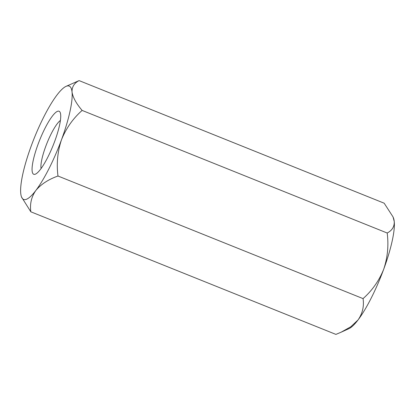 <?xml version="1.0" encoding="UTF-8"?>
<svg xmlns="http://www.w3.org/2000/svg" width="415" height="415" viewBox="0 0 415 415"><rect width="100%" height="100%" fill="white"/><g stroke="black" fill="none" stroke-linecap="round" stroke-linejoin="round"><path stroke-width="0.62" d="M65.995 86.382L79.099 80.603C74.218 83.093 71.862 86.917 72.044 92.068A61.088 13.015 111.9 0 1 61.487 139.777C57.566 151.522 56.399 163.598 57.986 176.017L363.058 298.613C364.188 306.332 362.518 313.444 358.046 319.949L350.8 326.771L341.047 332.239L335.901 334.397L30.829 211.8L21.533 197.016A61.088 13.015 111.9 0 1 20.75 193.447A61.088 13.015 -68.1 0 1 31.307 145.743A61.088 13.015 111.9 0 1 56.954 95.051A61.088 13.015 111.9 0 1 65.995 86.382A61.088 13.015 111.9 0 1 72.044 92.068C72.9 97.437 76.261 103.553 82.123 110.421L387.195 233.017C392.102 230.475 394.452 226.657 394.25 221.553A61.088 13.015 111.9 0 1 383.693 269.257A61.088 13.015 111.9 0 1 358.046 319.949A61.088 13.015 111.9 0 1 349.005 328.618L341.047 332.239M363.058 298.613C372.198 290.51 379.077 280.722 383.693 269.257C387.61 257.539 388.777 245.457 387.195 233.017M57.986 176.017C48.405 179.436 41.023 184.25 35.84 190.464A61.088 13.015 111.9 0 0 61.487 139.777C66.094 128.334 72.973 118.545 82.123 110.421M30.829 211.8C29.73 203.993 31.4 196.881 35.84 190.464A61.088 13.015 111.9 0 1 21.533 197.016M79.099 80.603L384.171 203.2L393.041 216.915L394.25 221.553A61.088 13.015 111.9 0 0 393.467 217.984L393.041 216.915M60.403 120.454A27.312 5.82 -68.1 0 0 45.692 146.521A27.312 5.82 -68.1 0 0 41.075 168.557M38.004 144.42A33.973 7.237 111.9 0 1 60.227 112.579A33.973 7.237 111.9 0 1 53.115 145.458A33.973 7.237 111.9 0 1 35.498 174.113A33.973 7.237 111.9 0 1 38.004 144.42"/></g></svg>
